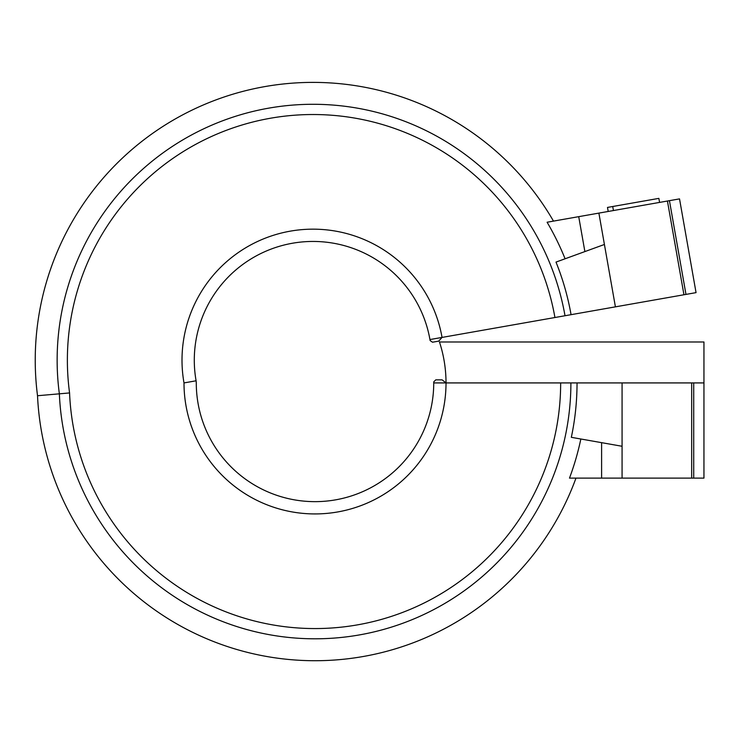 <?xml version="1.0" encoding="UTF-8"?>
<svg xmlns="http://www.w3.org/2000/svg" width="741" height="741" viewBox="0 0 741 741"><rect width="100%" height="100%" fill="white"/><g stroke="black" fill="none" stroke-linecap="round" stroke-linejoin="round"><path stroke-width="1.11" d="M565.087 258.785A271.697 271.697 0 0 0 547.099 222.235L553.49 221.114A277.782 277.782 0 0 0 37.522 395.731L59.363 393.823A255.886 255.886 0 0 1 313.017 104.286A255.886 255.886 0 0 1 565.013 315.74L571.061 314.675A262.027 262.027 0 0 0 556 262.092L604.415 244.474M622.07 446.267L571.33 437.32A262.027 262.027 0 0 0 577.035 382.921L570.894 382.921A255.886 255.886 0 0 1 320.464 638.742A255.886 255.886 0 0 1 59.363 393.823L69.571 392.934A245.642 245.642 0 0 1 313.017 114.522A245.642 245.642 0 0 1 554.935 317.519L565.013 315.74M69.571 392.934A245.642 245.642 0 0 0 320.019 628.516A245.642 245.642 0 0 0 560.659 382.921L446.017 382.921A131.009 131.009 0 0 1 315.008 513.93A131.009 131.009 0 0 1 184 382.921A131.009 131.009 0 0 1 313.017 229.164A131.009 131.009 0 0 1 442.044 337.424L554.935 317.519M429.947 339.554L430.123 340.564L432.494 342.222L438.718 341.129L442.044 337.424L429.947 339.554A118.727 118.727 0 0 0 313.017 241.446A118.727 118.727 0 0 0 196.096 380.791L184 382.921M196.106 380.791L196.282 382.921A118.727 118.727 0 0 0 315.008 501.648A118.727 118.727 0 0 0 433.735 382.921L446.017 382.921L442.099 379.846L435.782 379.846L433.735 381.893L433.735 382.921M685.971 294.409L696.049 292.63L679.525 198.894L669.438 200.663L685.971 294.409L683.952 294.761L667.428 201.024L547.099 222.235M571.061 314.675L683.952 294.761M37.522 395.731A277.782 277.782 0 0 0 575.979 478.112M572.839 478.112L569.486 478.112A271.697 271.697 0 0 0 580.851 438.996M667.428 201.024L669.438 200.663M598.885 213.112L615.41 306.848M570.894 382.921L560.659 382.921M691.668 382.921L693.715 382.921L693.715 478.112L691.668 478.112L691.668 382.921L577.035 382.921M446.017 382.921A131.009 131.009 0 0 0 439.459 341.981L703.95 341.981L703.95 382.921L693.715 382.921M693.715 478.112L703.95 478.112L703.95 382.921M691.668 478.112L569.486 478.112M613.437 210.546L612.724 206.507L658.86 198.375L659.573 202.404M612.724 206.507L607.49 207.434L608.204 211.463M622.07 478.112L622.07 382.921M584.881 251.579L578.721 216.659M601.599 478.112L601.599 442.655"/></g></svg>
